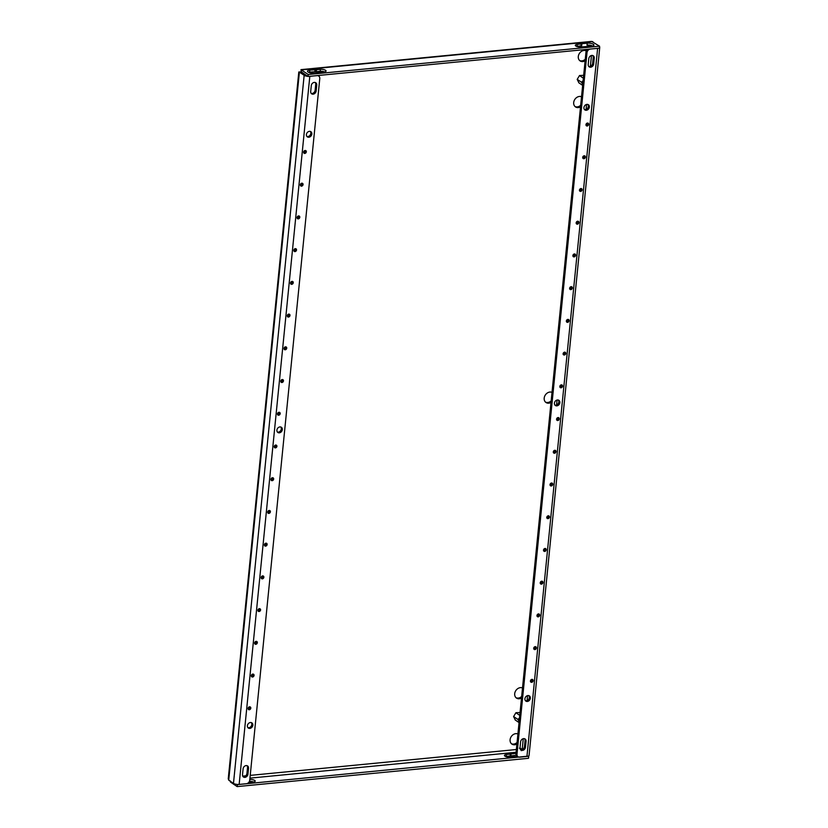 <?xml version="1.0" encoding="UTF-8"?>
<svg xmlns="http://www.w3.org/2000/svg" width="828" height="828" viewBox="0 0 828 828"><rect width="100%" height="100%" fill="white"/><g stroke="black" fill="none" stroke-linecap="round" stroke-linejoin="round"><path stroke-width="1.24" d="M260.592 609.967A1.563 1.263 -55.8 0 1 257.881 610.236A1.563 1.263 -55.8 0 1 260.592 609.967M259.495 608.621A1.563 1.263 -55.8 0 1 257.953 610.888M263.863 577.251A1.563 1.263 -55.8 0 1 261.141 577.509A1.563 1.263 -55.8 0 1 263.863 577.251M262.766 575.905A1.563 1.263 -55.8 0 1 261.224 578.161M254.061 675.42A1.563 1.263 -55.8 0 1 251.339 675.689A1.563 1.263 -55.8 0 1 254.061 675.42M252.964 674.075A1.563 1.263 -55.8 0 1 251.422 676.341M257.332 642.694A1.563 1.263 -55.8 0 1 254.61 642.963A1.563 1.263 -55.8 0 1 257.332 642.694M256.235 641.348A1.563 1.263 -55.8 0 1 254.693 643.615M273.664 479.07A1.563 1.263 -55.8 0 1 270.942 479.34A1.563 1.263 -55.8 0 1 273.664 479.07M272.567 477.725A1.563 1.263 -55.8 0 1 271.025 479.992M276.925 446.344A1.563 1.263 -55.8 0 1 274.213 446.613A1.563 1.263 -55.8 0 1 276.925 446.344M275.827 444.998A1.563 1.263 -55.8 0 1 274.285 447.265M267.134 544.524A1.563 1.263 -55.8 0 1 264.411 544.783A1.563 1.263 -55.8 0 1 267.134 544.524M266.026 543.178A1.563 1.263 -55.8 0 1 264.494 545.445M270.394 511.797A1.563 1.263 -55.8 0 1 267.672 512.066A1.563 1.263 -55.8 0 1 270.394 511.797M269.297 510.452A1.563 1.263 -55.8 0 1 267.754 512.718M250.801 708.147A1.563 1.263 -55.8 0 1 248.079 708.406A1.563 1.263 -55.8 0 1 250.801 708.147M249.694 706.801A1.563 1.263 -55.8 0 1 248.162 709.068M539.69 615.266A1.563 1.263 -55.8 0 1 536.968 615.525A1.563 1.263 -55.8 0 1 539.69 615.266M538.583 613.921A1.563 1.263 -55.8 0 1 537.051 616.187M542.951 582.539A1.563 1.263 -55.8 0 1 540.229 582.798A1.563 1.263 -55.8 0 1 542.951 582.539M541.854 581.194A1.563 1.263 -55.8 0 1 540.311 583.461M533.16 680.709A1.563 1.263 -55.8 0 1 530.438 680.978A1.563 1.263 -55.8 0 1 533.16 680.709M532.052 679.364A1.563 1.263 -55.8 0 1 530.52 681.63M536.42 647.993A1.563 1.263 -55.8 0 1 533.698 648.252A1.563 1.263 -55.8 0 1 536.42 647.993M535.323 646.637A1.563 1.263 -55.8 0 1 533.781 648.904M552.752 484.359A1.563 1.263 -55.8 0 1 550.03 484.628A1.563 1.263 -55.8 0 1 552.752 484.359M551.655 483.014A1.563 1.263 -55.8 0 1 550.113 485.28M556.023 451.643A1.563 1.263 -55.8 0 1 553.301 451.902A1.563 1.263 -55.8 0 1 556.023 451.643M554.915 450.297A1.563 1.263 -55.8 0 1 553.383 452.554M546.221 549.813A1.563 1.263 -55.8 0 1 543.499 550.082A1.563 1.263 -55.8 0 1 546.221 549.813M545.124 548.467A1.563 1.263 -55.8 0 1 543.582 550.734M549.481 517.086A1.563 1.263 -55.8 0 1 546.77 517.355A1.563 1.263 -55.8 0 1 549.481 517.086M548.384 515.74A1.563 1.263 -55.8 0 1 546.842 518.007M559.283 418.916A1.563 1.263 -55.8 0 1 556.561 419.175A1.563 1.263 -55.8 0 1 559.283 418.916M558.186 417.571A1.563 1.263 -55.8 0 1 556.644 419.837M287.275 315.716A1.563 1.263 124.2 0 0 289.997 315.447A1.563 1.263 124.2 0 0 287.275 315.716M287.357 316.368A1.563 1.263 124.2 0 0 288.9 314.102M290.535 282.99A1.563 1.263 124.2 0 0 293.257 282.721A1.563 1.263 124.2 0 0 290.535 282.99M290.618 283.642A1.563 1.263 124.2 0 0 292.16 281.375M280.744 381.159A1.563 1.263 124.2 0 0 283.466 380.901A1.563 1.263 124.2 0 0 280.744 381.159M280.827 381.822A1.563 1.263 124.2 0 0 282.358 379.555M284.004 348.443A1.563 1.263 124.2 0 0 286.726 348.174A1.563 1.263 124.2 0 0 284.004 348.443M284.087 349.095A1.563 1.263 124.2 0 0 285.629 346.829M300.336 184.81A1.563 1.263 124.2 0 0 303.058 184.551A1.563 1.263 124.2 0 0 300.336 184.81M300.419 185.472A1.563 1.263 124.2 0 0 301.961 183.205M303.607 152.093A1.563 1.263 124.2 0 0 306.329 151.824A1.563 1.263 124.2 0 0 303.607 152.093M303.69 152.745A1.563 1.263 124.2 0 0 305.221 150.479M293.805 250.263A1.563 1.263 124.2 0 0 296.527 250.004A1.563 1.263 124.2 0 0 293.805 250.263M293.888 250.915A1.563 1.263 124.2 0 0 295.43 248.648M297.076 217.536A1.563 1.263 124.2 0 0 299.798 217.278A1.563 1.263 124.2 0 0 297.076 217.536M297.159 218.188A1.563 1.263 124.2 0 0 298.691 215.932M572.893 255.552A1.563 1.263 124.2 0 0 575.615 255.293A1.563 1.263 124.2 0 0 572.893 255.552M572.976 256.214A1.563 1.263 124.2 0 0 574.518 253.948M576.164 222.835A1.563 1.263 124.2 0 0 578.886 222.566A1.563 1.263 124.2 0 0 576.164 222.835M576.247 223.488A1.563 1.263 124.2 0 0 577.789 221.221M566.362 321.005A1.563 1.263 124.2 0 0 569.084 320.736A1.563 1.263 124.2 0 0 566.362 321.005M566.445 321.657A1.563 1.263 124.2 0 0 567.987 319.391M569.633 288.279A1.563 1.263 124.2 0 0 572.355 288.02A1.563 1.263 124.2 0 0 569.633 288.279M569.716 288.931A1.563 1.263 124.2 0 0 571.248 286.674M585.965 124.655A1.563 1.263 124.2 0 0 588.687 124.397A1.563 1.263 124.2 0 0 585.965 124.655M586.048 125.307A1.563 1.263 124.2 0 0 587.58 123.041M579.434 190.109A1.563 1.263 124.2 0 0 582.146 189.84A1.563 1.263 124.2 0 0 579.434 190.109M579.507 190.761A1.563 1.263 124.2 0 0 581.049 188.494M582.695 157.382A1.563 1.263 124.2 0 0 585.417 157.113A1.563 1.263 124.2 0 0 582.695 157.382M582.777 158.034A1.563 1.263 124.2 0 0 584.32 155.767M563.102 353.732A1.563 1.263 124.2 0 0 565.814 353.463A1.563 1.263 124.2 0 0 563.102 353.732M563.175 354.384A1.563 1.263 124.2 0 0 564.717 352.117M277.473 413.886A1.563 1.263 124.2 0 0 280.195 413.627A1.563 1.263 124.2 0 0 277.473 413.886M277.556 414.538A1.563 1.263 124.2 0 0 279.098 412.282M559.831 386.459A1.563 1.263 124.2 0 0 562.554 386.19A1.563 1.263 124.2 0 0 559.831 386.459M559.914 387.111A1.563 1.263 124.2 0 0 561.456 384.844M306.909 136.465A3.136 2.536 124.2 0 0 307.85 136.537A3.136 2.536 124.2 0 0 310.831 133.339A3.136 2.536 124.2 0 0 310.324 131.435M306.401 134.56A3.136 2.536 124.2 0 0 307.364 136.889A3.136 2.536 124.2 0 0 310.148 136.765A3.136 2.536 124.2 0 0 311.846 134.032A3.136 2.536 124.2 0 0 310.883 131.704A3.136 2.536 124.2 0 0 308.099 131.818A3.136 2.536 124.2 0 0 306.401 134.56M247.903 727.636A3.136 2.536 124.2 0 0 248.845 727.719A3.136 2.536 124.2 0 0 251.815 724.521A3.136 2.536 124.2 0 0 251.319 722.616M247.396 725.742A3.136 2.536 124.2 0 0 248.359 728.06A3.136 2.536 124.2 0 0 251.132 727.947A3.136 2.536 124.2 0 0 252.84 725.204A3.136 2.536 124.2 0 0 251.878 722.885A3.136 2.536 124.2 0 0 249.093 722.999A3.136 2.536 124.2 0 0 247.396 725.742M277.401 432.05A3.136 2.536 124.2 0 0 278.353 432.133A3.136 2.536 124.2 0 0 281.323 428.925A3.136 2.536 124.2 0 0 280.816 427.02M276.904 430.146A3.136 2.536 124.2 0 0 277.856 432.475A3.136 2.536 124.2 0 0 280.64 432.361A3.136 2.536 124.2 0 0 282.338 429.618A3.136 2.536 124.2 0 0 281.385 427.289A3.136 2.536 124.2 0 0 278.601 427.403A3.136 2.536 124.2 0 0 276.904 430.146M554.926 405.089A3.136 2.536 124.2 0 0 555.785 405.182A3.136 2.536 124.2 0 0 558.838 401.963A3.136 2.536 124.2 0 0 558.341 400.059M554.418 403.184A3.136 2.536 124.2 0 0 555.381 405.513A3.136 2.536 124.2 0 0 558.155 405.399A3.136 2.536 124.2 0 0 559.863 402.656A3.136 2.536 124.2 0 0 558.9 400.328A3.136 2.536 124.2 0 0 556.116 400.441A3.136 2.536 124.2 0 0 554.418 403.184M584.423 109.503A3.136 2.536 124.2 0 0 585.292 109.586A3.136 2.536 124.2 0 0 588.346 106.377A3.136 2.536 124.2 0 0 587.839 104.473M583.926 107.599A3.136 2.536 124.2 0 0 584.879 109.917A3.136 2.536 124.2 0 0 587.663 109.803A3.136 2.536 124.2 0 0 589.36 107.06A3.136 2.536 124.2 0 0 588.408 104.742A3.136 2.536 124.2 0 0 585.624 104.856A3.136 2.536 124.2 0 0 583.926 107.599M525.418 700.674A3.136 2.536 124.2 0 0 526.277 700.767A3.136 2.536 124.2 0 0 529.34 697.549A3.136 2.536 124.2 0 0 528.833 695.644M524.911 698.77A3.136 2.536 124.2 0 0 525.873 701.099A3.136 2.536 124.2 0 0 528.657 700.985A3.136 2.536 124.2 0 0 530.355 698.242A3.136 2.536 124.2 0 0 529.402 695.913A3.136 2.536 124.2 0 0 526.618 696.037A3.136 2.536 124.2 0 0 524.911 698.77M517.065 742.488A5.92 4.782 -55.8 0 1 511.425 743.73M517.924 733.97A5.92 4.782 124.2 0 0 510.1 739.715A5.92 4.782 124.2 0 0 511.911 744.113A5.92 4.782 124.2 0 0 516.91 744.041M521.661 696.483A5.92 4.782 -55.8 0 1 516.02 697.714M522.509 687.954A5.92 4.782 124.2 0 0 514.695 693.709A5.92 4.782 124.2 0 0 516.506 698.097A5.92 4.782 124.2 0 0 521.505 698.035M585.261 59.285A5.92 4.782 -55.8 0 1 579.621 60.527M586.286 50.839A5.92 4.782 124.2 0 0 578.296 56.511A5.92 4.782 124.2 0 0 580.107 60.91A5.92 4.782 124.2 0 0 585.106 60.837M580.666 105.301A5.92 4.782 -55.8 0 1 575.025 106.533M581.525 96.772A5.92 4.782 124.2 0 0 573.7 102.527A5.92 4.782 124.2 0 0 575.512 106.926A5.92 4.782 124.2 0 0 580.511 106.853M551.169 400.887A5.92 4.782 -55.8 0 1 545.528 402.129M552.017 392.368A5.92 4.782 124.2 0 0 544.193 398.113A5.92 4.782 124.2 0 0 546.004 402.511A5.92 4.782 124.2 0 0 551.013 402.439M243.008 776.602A3.136 2.536 124.2 0 0 243.96 776.674A3.136 2.536 124.2 0 0 246.93 773.476L247.52 767.587A3.136 2.536 124.2 0 0 247.013 765.683M311.204 93.398A3.136 2.536 124.2 0 0 312.156 93.481A3.136 2.536 124.2 0 0 315.126 90.273L315.716 84.384A3.136 2.536 124.2 0 0 315.209 82.479M520.533 749.63A3.136 2.536 124.2 0 0 521.392 749.723A3.136 2.536 124.2 0 0 524.455 746.504L525.045 740.615A3.136 2.536 124.2 0 0 524.538 738.711M588.729 66.437A3.136 2.536 124.2 0 0 589.588 66.519A3.136 2.536 124.2 0 0 592.641 63.311L593.231 57.422A3.136 2.536 124.2 0 0 592.734 55.517M583.574 75.338L579.528 75.514L577.188 79.405L578.979 82.893M519.974 712.535L515.927 712.701L513.588 716.593L515.378 720.081M588.501 45.312L589.515 45.995A2.091 1.687 -55.8 0 1 588.698 45.116M308.244 74.51L599.586 46.202L599.389 48.169L308.047 76.476L308.244 74.51L300.978 69.676L301.32 71.725M599.586 46.202L591.565 41.4L301.102 69.624M592.796 41.586L301.464 69.894L301.268 71.86L308.047 76.476M324.524 71.86A3.829 1.263 5.7 0 0 320.188 71.343L309.579 72.108A4.523 1.49 5.7 0 0 308.502 72.284M592.682 46.006A4.523 1.49 5.7 0 0 587.011 45.147L588.46 45.105M581.349 45.84L581.546 43.874L577.271 44.422A3.829 1.263 5.7 0 0 575.325 45.302A3.829 1.263 5.7 0 0 577.157 46.585A3.829 1.263 5.7 0 0 580.997 46.958L591.616 46.182A4.523 1.49 5.7 0 0 593.914 45.136A4.523 1.49 5.7 0 0 591.751 43.615A4.523 1.49 5.7 0 0 587.207 43.191L581.898 43.708L581.349 45.84L577.075 46.378A3.829 1.263 5.7 0 0 576.671 46.43M319.484 72.626L324.121 71.912A3.829 1.263 5.7 0 0 326.066 71.022A3.829 1.263 5.7 0 0 324.234 69.738A3.829 1.263 5.7 0 0 320.384 69.376L309.775 70.142A4.523 1.49 5.7 0 0 307.467 71.187A4.523 1.49 5.7 0 0 309.641 72.709A4.523 1.49 5.7 0 0 314.185 73.143L319.484 72.626M308.896 76.393A4.181 1.377 5.7 0 0 309.817 76.342L317.072 75.638A3.478 2.815 124.2 0 1 318.708 76.031A3.478 2.815 124.2 0 1 319.774 78.619L249.745 780.152A3.478 2.815 124.2 0 1 246.402 783.712L239.147 784.416A4.181 1.377 -174.3 0 1 233.475 783.391L228.725 780.162L228.259 778.755L298.804 71.984L300.253 72.005M298.898 73.702L298.701 73.009M298.804 71.984L301.216 71.912L305.967 75.141A2.091 0.683 5.7 0 0 306.422 75.358M228.725 780.162L299.405 72.088L301.216 71.912M299.405 72.088L304.155 75.317A4.181 1.377 5.7 0 0 307.871 76.352M230.008 780.69L230.453 781.332M528.709 756.326L528.512 758.293L237.17 786.6L237.367 784.633L528.409 756.13M248.4 782.77L253.244 782.036A3.829 1.263 5.7 0 0 255.19 781.156A3.829 1.263 5.7 0 0 249.818 779.479M515.989 753.345L506.384 754.546A3.829 1.263 5.7 0 0 504.438 755.436A3.829 1.263 5.7 0 0 506.27 756.72A3.829 1.263 5.7 0 0 510.12 757.082L517.81 756.595M516.299 755.26A4.523 1.49 5.7 0 0 516.134 755.281L510.472 755.954L510.669 753.997L510.472 755.964L506.187 756.513A3.829 1.263 5.7 0 0 505.784 756.564M230.381 781.984L237.17 786.6M253.647 781.994A3.829 1.263 5.7 0 0 249.373 781.456M519.425 748.233C520.988 748.108 521.599 748.926 521.257 750.685M591.378 45.53L589.484 46.389M590.726 45.374L588.791 45.343M310.697 91.494A3.136 2.536 124.2 0 0 311.659 93.823A3.136 2.536 124.2 0 0 314.443 93.699A3.136 2.536 124.2 0 0 316.141 90.966L316.731 85.077A3.136 2.536 124.2 0 0 315.768 82.748A3.136 2.536 124.2 0 0 312.994 82.862A3.136 2.536 124.2 0 0 311.287 85.605L310.697 91.494M248.535 768.27A3.136 2.536 124.2 0 0 247.582 765.941A3.136 2.536 124.2 0 0 244.798 766.066A3.136 2.536 124.2 0 0 243.101 768.798L242.511 774.697A3.136 2.536 124.2 0 0 243.463 777.016A3.136 2.536 124.2 0 0 246.247 776.902A3.136 2.536 124.2 0 0 247.955 774.159L248.535 768.27L247.52 767.587M590.302 49.049L597.619 48.386A4.181 1.377 5.7 0 0 598.427 48.262M599.42 47.869A4.181 1.377 5.7 0 0 599.741 47.413A4.181 1.377 5.7 0 0 599.513 46.906M599.741 47.413L529.061 755.488A4.181 1.377 -174.3 0 1 526.939 756.461L519.684 757.165A3.478 2.815 124.2 0 1 518.059 756.771L517.034 756.078A3.478 2.815 -55.8 0 1 515.968 753.49L516.993 754.184A3.478 2.815 124.2 0 0 518.059 756.771M590.364 49.09A3.478 2.815 124.2 0 0 587.011 52.65L516.993 754.184M587.011 52.65L585.996 51.967A3.478 2.815 -55.8 0 1 587.342 49.338M585.996 51.967L515.968 753.49M526.059 741.308A3.136 2.536 124.2 0 0 525.097 738.98A3.136 2.536 124.2 0 0 522.313 739.104A3.136 2.536 124.2 0 0 520.615 741.836L520.025 747.725A3.136 2.536 124.2 0 0 520.988 750.054A3.136 2.536 124.2 0 0 523.772 749.94A3.136 2.536 124.2 0 0 525.469 747.198L526.059 741.308L525.045 740.615M588.222 64.532A3.136 2.536 124.2 0 0 589.184 66.861A3.136 2.536 124.2 0 0 591.958 66.737A3.136 2.536 124.2 0 0 593.666 64.004L594.256 58.105A3.136 2.536 124.2 0 0 593.293 55.786A3.136 2.536 124.2 0 0 590.509 55.9A3.136 2.536 124.2 0 0 588.811 58.643L588.222 64.532M582.995 82.024A3.622 2.929 124.2 0 0 582.871 83.255M582.767 84.27L581.504 82.251L583.119 80.73M583.378 78.194L579.507 75.555M581.504 82.251L577.22 79.343M582.653 85.387L578.7 82.697M519.394 719.221A3.622 2.929 124.2 0 0 519.27 720.443M519.166 721.457L517.904 719.439L519.518 717.928M519.777 715.382L515.906 712.753M517.904 719.439L513.629 716.541M519.053 722.585L515.099 719.884M516.372 749.526L250.222 775.381M245.74 775.815L242.718 776.105M308.544 72.305L315.478 71.632M233.475 783.391L304.155 75.317M249.952 778.144L516.092 752.279M522.178 749.537L523.265 738.69M527.063 700.581L527.56 695.623M556.571 404.995L557.068 400.038M586.079 109.399L586.566 104.442M590.374 66.333L591.451 55.486M239.147 784.416L309.817 76.342M597.619 48.386L526.939 756.461M592.641 63.311L593.666 64.004M593.231 57.422L594.256 58.105M524.455 746.504L525.469 747.198M246.93 773.476L247.955 774.159M315.126 90.273L316.141 90.966M315.716 84.384L316.731 85.077M506.187 756.513L506.384 754.546M510.12 756.13L510.317 754.163M510.824 755.798L511.021 753.832M580.997 45.995L581.194 44.039M581.711 45.664L581.898 43.708M587.011 45.147L587.207 43.191M577.075 46.378L577.271 44.422M314.878 71.591L315.075 69.624M309.579 72.108L309.775 70.142M315.571 71.653L315.768 69.697M316.265 71.715L316.462 69.759M320.188 71.343L320.384 69.376M318.708 76.031L317.931 75.514"/></g></svg>
